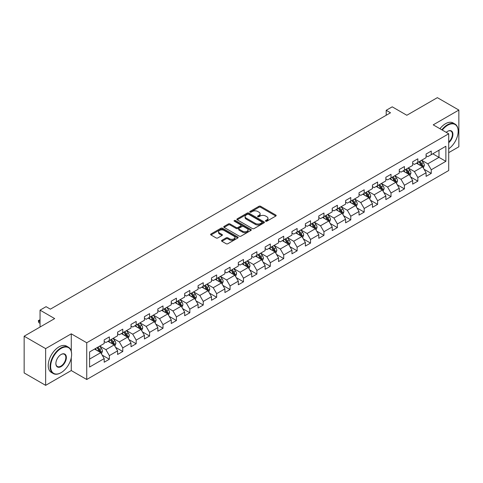 <?xml version="1.0" encoding="UTF-8"?>
<svg xmlns="http://www.w3.org/2000/svg" width="483" height="483" viewBox="0 0 483 483"><rect width="100%" height="100%" fill="white"/><g stroke="black" fill="none" stroke-linecap="round" stroke-linejoin="round"><path stroke-width="0.72" d="M265.686 221.214A0.833 0.483 0 0 0 266.864 221.214L275.829 216.034A1.195 0.688 0 0 0 276.179 215.551A1.195 0.688 0 0 0 275.829 215.062L260.639 206.289A1.195 0.688 0 0 0 258.954 206.289L249.989 211.469A0.833 0.483 0 0 0 249.741 211.808A0.833 0.483 0 0 0 249.989 212.152A0.833 0.483 0 0 0 251.166 212.152L252.331 211.482A3.822 2.204 0 0 1 257.729 211.482L258.997 212.212A3.822 2.204 0 0 1 260.114 213.77A3.822 2.204 0 0 1 258.997 215.327L257.837 215.998A0.833 0.483 0 0 0 257.59 216.342A0.833 0.483 0 0 0 257.837 216.68A0.833 0.483 0 0 0 259.015 216.68L260.18 216.01A3.822 2.204 0 0 1 265.578 216.01L266.845 216.74A3.822 2.204 0 0 1 267.962 218.298A3.822 2.204 0 0 1 266.845 219.862L265.686 220.532A0.833 0.483 0 0 0 265.439 220.87A0.833 0.483 0 0 0 265.686 221.214L265.686 220.532M221.902 240.299A1.195 0.688 0 0 0 221.558 240.788A1.195 0.688 0 0 0 221.902 241.277L226.165 243.734A1.195 0.688 0 0 0 227.855 243.734L237.811 237.986A1.195 0.688 0 0 0 238.161 237.497A1.195 0.688 0 0 0 237.811 237.008L222.621 228.242A1.195 0.688 0 0 0 220.936 228.242L210.974 233.989A1.195 0.688 0 0 0 210.624 234.478A1.195 0.688 0 0 0 210.974 234.961L216.124 237.938A1.195 0.688 0 0 0 217.815 237.938L222.071 235.475A1.195 0.688 0 0 0 222.421 234.992A1.195 0.688 0 0 0 222.071 234.503L219.524 233.029A3.194 1.841 0 0 1 218.588 231.725A3.194 1.841 0 0 1 220.556 230.023A3.194 1.841 0 0 1 224.034 230.421L234.038 236.193A3.194 1.841 0 0 1 234.973 237.497A3.194 1.841 0 0 1 232.999 239.2A3.194 1.841 0 0 1 229.522 238.801L227.855 237.841A1.195 0.688 0 0 0 226.165 237.841L221.902 240.299L221.902 241.277L226.165 238.831L226.165 237.841M448.707 152.646L458.85 146.79L458.85 110.058L437.356 97.651L406.831 115.268L392.22 106.834L386.201 110.305L390.499 112.787L50.371 309.156L46.072 306.675L40.053 310.152L40.053 327.027M71.267 351.262L71.267 333.825L45.643 348.617L24.15 336.21L54.67 318.587L40.053 310.152M71.267 333.825L86.741 342.761L448.707 133.785L448.707 170.517L86.741 379.493L86.741 342.761M458.85 110.058L433.227 124.849L448.707 133.785M252.416 228.58A1.195 0.688 0 0 0 254.1 228.58L264.062 222.832A1.195 0.688 0 0 0 264.406 222.343A1.195 0.688 0 0 0 264.062 221.86L248.866 213.088A1.195 0.688 0 0 0 247.181 213.088L237.225 218.835A1.195 0.688 0 0 0 236.875 219.324A1.195 0.688 0 0 0 237.225 219.813L252.416 228.58M234.647 221.395A0.833 0.483 0 0 1 235.493 221.51L235.493 220.52L250.937 229.437A1.195 0.688 0 0 1 251.287 229.92A1.195 0.688 0 0 1 250.937 230.409L240.981 236.157A1.195 0.688 0 0 1 239.29 236.157L224.1 227.39L228.362 224.945L228.362 223.955L224.1 226.412A1.195 0.688 0 0 0 223.75 226.901A1.195 0.688 0 0 0 224.1 227.39L224.1 226.412M228.362 224.945A1.195 0.688 0 0 1 230.047 224.945L230.047 223.955A1.195 0.688 0 0 0 228.362 223.955M230.047 223.955L236.211 227.511A1.195 0.688 0 0 0 237.896 227.511L240.727 225.875A1.195 0.688 0 0 0 241.071 225.392A1.195 0.688 0 0 0 240.727 224.903L234.309 221.202A0.833 0.483 0 0 1 234.068 220.858A0.833 0.483 0 0 1 234.581 220.411A0.833 0.483 0 0 1 235.493 220.52M45.643 348.617L45.643 385.349L24.15 372.942L24.15 336.21M102.173 355.096L109.351 359.243L109.351 355.621L117.604 350.851L117.604 354.48L122.767 351.497L122.767 347.875L131.02 343.111L131.02 346.734L136.176 343.757L136.176 340.129L144.429 335.365L144.429 338.988L149.591 336.011L149.591 332.389L157.844 327.625L157.844 331.247L163 328.271L163 324.642L171.26 319.879L171.26 323.501L176.416 320.525L176.416 316.902L184.669 312.133L184.669 315.761L189.825 312.779L189.825 309.156L198.084 304.393L198.084 308.015L203.24 305.039L203.24 301.416L211.494 296.647L211.494 300.269L216.65 297.293L216.65 293.67L224.909 288.906L224.909 292.529L230.065 289.552L230.065 285.924L238.318 281.16L238.318 284.783L243.48 281.806L243.48 278.184L251.734 273.42L251.734 277.043L256.89 274.06L256.89 270.438L265.143 265.674L265.143 269.297L270.305 266.32L270.305 262.698L278.558 257.928L278.558 261.557L283.714 258.574L283.714 254.952L291.967 250.188L291.967 253.81L297.13 250.834L297.13 247.211L305.383 242.442L305.383 246.064L310.539 243.088L310.539 239.465L318.792 234.702L318.792 238.324L323.954 235.348L323.954 231.719L332.207 226.956L332.207 230.578L337.363 227.602L337.363 223.979L345.617 219.21L345.617 222.838L350.779 219.856L350.779 216.233L359.032 211.469L359.032 215.092L364.188 212.115L364.188 208.493L372.441 203.723L372.441 207.352L377.603 204.369L377.603 200.747L385.857 195.983L385.857 199.606L391.013 196.629L391.013 193.001L399.266 188.237L399.266 191.86L404.428 188.883L404.428 185.261L412.681 180.497L412.681 184.12L417.837 181.137L417.837 177.515L426.091 172.751L426.091 176.373L431.253 173.397L431.253 169.774L445.869 161.334L445.869 146.246L438.987 150.213L438.987 157.361L445.869 161.334M109.351 359.243L104.195 362.22L104.195 358.597L89.578 367.038L89.578 351.944L104.195 343.51L104.195 339.881L109.351 336.905L109.351 340.527L117.604 335.763L117.604 332.141L122.767 329.158L122.767 332.787L131.02 328.017L131.02 324.395L136.176 321.418L136.176 325.041L144.429 320.277L144.429 316.655L149.591 313.672L149.591 317.295L157.844 312.531L157.844 308.909L163 305.932L163 309.555L171.26 304.791L171.26 301.163L176.416 298.186L176.416 301.809L184.669 297.045L184.669 293.423L189.825 290.446L189.825 294.069L198.084 289.299L198.084 285.676L203.24 282.7L203.24 286.322L211.494 281.559L211.494 277.936L216.65 274.954L216.65 278.582L224.909 273.813L224.909 270.19L230.065 267.214L230.065 270.836L238.318 266.073L238.318 262.45L243.48 259.468L243.48 263.09L251.734 258.327L251.734 254.704L256.89 251.728L256.89 255.35L265.143 250.586L265.143 246.958L270.305 243.981L270.305 247.604L278.558 242.84L278.558 239.218L283.714 236.235L283.714 239.864L291.967 235.094L291.967 231.472L297.13 228.495L297.13 232.118L305.383 227.354L305.383 223.732L310.539 220.749L310.539 224.378L318.792 219.608L318.792 215.986L323.954 213.009L323.954 216.632L332.207 211.868L332.207 208.239L337.363 205.263L337.363 208.885L345.617 204.122L345.617 200.499L350.779 197.523L350.779 201.145L359.032 196.376L359.032 192.753L364.188 189.777L364.188 193.399L372.441 188.636L372.441 185.013L377.603 182.031L377.603 185.659L385.857 180.89L385.857 177.267L391.013 174.291L391.013 177.913L399.266 173.149L399.266 169.527L404.428 166.544L404.428 170.167L412.681 165.403L412.681 161.781L417.837 158.804L417.837 162.427L426.091 157.663L426.091 154.035L431.253 151.058L431.253 154.681L445.869 146.246M107.975 341.324L114.169 344.898L105.916 349.662L99.721 346.088M104.195 341.523L105.916 342.513L109.351 340.527M105.916 349.662L109.351 355.621M114.169 344.898L117.604 350.851M121.39 333.578L127.578 337.152L119.325 341.916L113.137 338.341M117.604 333.777L119.325 334.773L122.767 332.787M119.325 341.916L122.767 347.875M127.578 337.152L131.02 343.111M134.805 325.838L140.994 329.412L132.74 334.176L126.546 330.601M131.02 326.037L132.74 327.027L136.176 325.041M132.74 334.176L136.176 340.129M140.994 329.412L144.429 335.365M148.215 318.092L154.403 321.666L146.15 326.43L139.961 322.855M144.429 318.291L146.15 319.281L149.591 317.295M146.15 326.43L149.591 332.389M154.403 321.666L157.844 327.625M161.63 310.346L167.818 313.92L159.565 318.689L153.371 315.115M157.844 310.545L159.565 311.541L163 309.555M159.565 318.689L163 324.642M167.818 313.92L171.26 319.879M175.039 302.606L181.228 306.18L172.974 310.943L166.786 307.369M171.26 302.805L172.974 303.795L176.416 301.809M172.974 310.943L176.416 316.902M181.228 306.18L184.669 312.133M188.455 294.859L194.643 298.434L186.39 303.203L180.195 299.629M184.669 295.059L186.39 296.055L189.825 294.069M186.39 303.203L189.825 309.156M194.643 298.434L198.084 304.393M201.864 287.119L208.052 290.694L199.799 295.457L193.611 291.883M198.084 287.319L199.799 288.309L203.24 286.322M199.799 295.457L203.24 301.416M208.052 290.694L211.494 296.647M215.279 279.373L221.468 282.947L213.214 287.711L207.026 284.137M211.494 279.572L213.214 280.563L216.65 278.582M213.214 287.711L216.65 293.67M221.468 282.947L224.909 288.906M228.688 271.633L234.877 275.207L226.624 279.971L220.435 276.397M224.909 271.826L226.624 272.823L230.065 270.836M226.624 279.971L230.065 285.924M234.877 275.207L238.318 281.16M242.104 263.887L248.292 267.461L240.039 272.225L233.85 268.651M238.318 264.086L240.039 265.076L243.48 263.09M240.039 272.225L243.48 278.184M248.292 267.461L251.734 273.42M255.513 256.141L261.708 259.715L253.448 264.485L247.26 260.911M251.734 256.34L253.448 257.336L256.89 255.35M253.448 264.485L256.89 270.438M261.708 259.715L265.143 265.674M268.928 248.401L275.117 251.975L266.864 256.739L260.675 253.164M265.143 248.6L266.864 249.59L270.305 247.604M266.864 256.739L270.305 262.698M275.117 251.975L278.558 257.928M282.338 240.655L288.532 244.229L280.273 248.993L274.084 245.424M278.558 240.854L280.273 241.85L283.714 239.864M280.273 248.993L283.714 254.952M288.532 244.229L291.967 250.188M295.753 232.915L301.941 236.489L293.688 241.252L287.5 237.678M291.967 233.114L293.688 234.104L297.13 232.118M293.688 241.252L297.13 247.211M301.941 236.489L305.383 242.442M309.162 225.169L315.357 228.743L307.103 233.506L300.909 229.932M305.383 225.368L307.103 226.358L310.539 224.378M307.103 233.506L310.539 239.465M315.357 228.743L318.792 234.702M322.578 217.422L328.766 220.997L320.513 225.766L314.324 222.192M318.792 217.622L320.513 218.618L323.954 216.632M320.513 225.766L323.954 231.719M328.766 220.997L332.207 226.956M335.987 209.682L342.181 213.257L333.928 218.02L327.734 214.446M332.207 209.882L333.928 210.872L337.363 208.885M333.928 218.02L337.363 223.979M342.181 213.257L345.617 219.21M349.402 201.936L355.591 205.51L347.337 210.28L341.149 206.706M345.617 202.136L347.337 203.132L350.779 201.145M347.337 210.28L350.779 216.233M355.591 205.51L359.032 211.469M362.811 194.196L369.006 197.77L360.753 202.534L354.558 198.96M359.032 194.395L360.753 195.386L364.188 193.399M360.753 202.534L364.188 208.493M369.006 197.77L372.441 203.723M376.227 186.45L382.415 190.024L374.162 194.788L367.974 191.214M372.441 186.649L374.162 187.639L377.603 185.659M374.162 194.788L377.603 200.747M382.415 190.024L385.857 195.983M389.636 178.71L395.831 182.284L387.577 187.048L381.383 183.474M385.857 178.903L387.577 179.899L391.013 177.913M387.577 187.048L391.013 193.001M395.831 182.284L399.266 188.237M403.051 170.964L409.24 174.538L400.987 179.302L394.798 175.727M399.266 171.163L400.987 172.153L404.428 170.167M400.987 179.302L404.428 185.261M409.24 174.538L412.681 180.497M416.461 163.218L422.655 166.792L414.402 171.562L408.207 167.987M412.681 163.417L414.402 164.413L417.837 162.427M414.402 171.562L417.837 177.515M422.655 166.792L426.091 172.751M432.798 153.787L438.987 157.361L427.811 163.815L421.623 160.241M426.091 155.677L427.811 156.667L431.253 154.681M427.811 163.815L431.253 169.774M45.643 385.349L71.267 370.558L86.741 379.493M386.201 110.305L386.201 115.268M89.578 359.092L100.754 352.638L94.565 349.064M100.754 352.638L104.195 358.597M424.074 169.249L431.253 173.397M410.659 176.995L417.837 181.137M397.249 184.741L404.428 188.883M383.834 192.482L391.013 196.629M370.425 200.228L377.603 204.369M357.009 207.968L364.188 212.115M343.6 215.714L350.779 219.856M330.185 223.454L337.363 227.602M316.776 231.2L323.954 235.348M303.36 238.946L310.539 243.088M289.951 246.686L297.13 250.834M276.536 254.432L283.714 258.574M263.12 262.172L270.305 266.32M249.711 269.919L256.89 274.06M236.296 277.665L243.48 281.806M222.886 285.405L230.065 289.552M209.471 293.151L216.65 297.293M196.062 300.891L203.24 305.039M182.646 308.637L189.825 312.779M169.237 316.377L176.416 320.525M155.822 324.123L163 328.271M142.413 331.869L149.591 336.011M128.997 339.609L136.176 343.757M115.588 347.355L122.767 351.497M71.267 370.558L71.267 357.752M266.018 221.329L266.845 220.852A3.822 2.204 0 0 0 267.962 219.294L267.962 218.298M260.114 213.77L260.114 214.76A3.822 2.204 0 0 1 258.997 216.324L258.17 216.801M275.817 216.046L260.639 207.285A1.195 0.688 0 0 0 258.954 207.285L250.321 212.266M264.062 221.86L264.062 222.832L248.866 214.078A1.195 0.688 0 0 0 247.181 214.078L237.238 219.819M261.949 222.687A0.833 0.483 0 0 0 262.197 222.343A0.833 0.483 0 0 0 261.949 222.005L248.618 214.307A0.833 0.483 0 0 0 247.435 214.307L246.209 215.013A3.822 2.204 0 0 0 245.092 216.571A3.822 2.204 0 0 0 246.209 218.129L255.326 223.394A3.822 2.204 0 0 0 260.723 223.394L261.949 222.687L261.949 223.677A0.833 0.483 0 0 0 262.197 223.339L262.197 222.343M245.092 216.571L245.092 217.561A3.822 2.204 0 0 0 246.209 219.125L246.209 218.129M261.949 223.677L260.723 224.384A3.822 2.204 0 0 1 255.326 224.384L246.209 219.125M230.047 224.945L236.211 228.501A1.195 0.688 0 0 0 237.896 228.501L240.727 226.871A1.195 0.688 0 0 0 241.071 226.382L241.071 225.392M235.493 221.51L250.919 230.415M242.605 231.2A3.194 1.841 0 0 0 246.082 231.599A3.194 1.841 0 0 0 248.051 229.896A3.194 1.841 0 0 0 247.115 228.592L243.595 226.557A1.195 0.688 0 0 0 241.905 226.557L239.079 228.193A1.195 0.688 0 0 0 238.729 228.676A1.195 0.688 0 0 0 239.079 229.165L242.605 231.2L242.605 232.19A3.194 1.841 0 0 0 246.082 232.595A3.194 1.841 0 0 0 248.051 230.892L248.051 229.896M238.729 228.676L238.729 229.673A1.195 0.688 0 0 0 239.079 230.162L239.079 229.165M242.605 232.19L239.079 230.162M234.973 237.497L234.973 238.493A3.194 1.841 0 0 1 232.999 240.196A3.194 1.841 0 0 1 229.522 239.791L227.855 238.831A1.195 0.688 0 0 0 226.165 238.831M218.588 231.725L218.588 232.715A3.194 1.841 0 0 0 219.524 234.02L219.524 233.029M222.059 235.487L219.524 234.02M237.799 237.992L222.621 229.232A1.195 0.688 0 0 0 220.936 229.232L210.993 234.973M423.331 167.969L424.358 165.391A3.224 1.86 -120 0 0 423.325 162.65L421.55 160.284M418.459 164.371L417.252 162.765M422.154 166.508L422.619 165.53A3.224 1.86 -120 0 0 421.695 163.592L419.92 161.225M419.111 161.69L421.079 164.317A1.642 0.948 60 0 1 421.381 164.818L422.619 165.53M418.888 161.823L420.663 164.19A3.224 1.86 60 0 1 421.587 166.128M448.707 148.818A14.834 8.567 120 0 0 458.162 131.304A14.834 8.567 120 0 0 447.675 125.248A14.834 8.567 120 0 0 442.283 130.078M441.836 129.818A15.196 8.772 -60 0 1 447.415 124.801A15.196 8.772 -60 0 1 455.016 124.046A15.196 8.772 -60 0 1 458.162 131.008A15.196 8.772 -60 0 1 458.162 131.153M446.238 132.36A7.414 4.281 -60 0 1 447.675 131.304L447.675 131.304A7.414 4.281 -60 0 1 452.891 133.749A7.414 4.281 -60 0 1 448.707 142.702M439.947 128.726A15.196 8.772 -60 0 1 445.525 123.708A15.196 8.772 -60 0 1 453.12 122.954L455.016 124.046M448.707 142.026A7.052 4.069 120 0 0 452.233 135.922A7.052 4.069 120 0 0 450.941 131.104A7.052 4.069 120 0 0 447.542 131.382M60.864 372.791L61.118 372.647A14.834 8.567 120 0 0 71.611 354.48A14.834 8.567 120 0 0 61.118 348.418A14.834 8.567 120 0 0 50.63 366.591A14.834 8.567 120 0 0 61.118 372.647L60.864 372.791A15.196 8.772 -60 0 1 53.263 373.546A15.196 8.772 -60 0 1 50.932 361.369A15.196 8.772 -60 0 1 60.864 347.971A15.196 8.772 -60 0 1 68.459 347.223A15.196 8.772 -60 0 1 71.611 354.178A15.196 8.772 -60 0 1 71.611 354.329M61.118 366.591A7.414 4.281 -60 0 1 55.877 363.56A7.414 4.281 -60 0 1 61.118 354.48L61.118 354.48A7.414 4.281 -60 0 1 66.364 357.505A7.414 4.281 -60 0 1 61.118 366.591M55.877 363.409A7.052 4.069 120 0 0 57.338 366.494A7.052 4.069 120 0 0 60.864 366.144A7.052 4.069 120 0 0 65.471 359.926A7.052 4.069 120 0 0 64.39 354.274A7.052 4.069 120 0 0 60.991 354.552M53.263 373.546L51.373 372.453A15.196 8.772 -60 0 1 49.043 360.276A15.196 8.772 -60 0 1 58.968 346.885A15.196 8.772 -60 0 1 66.569 346.13L68.459 347.223M409.922 175.715L410.942 173.137A3.224 1.86 -120 0 0 409.916 170.396L408.141 168.024M405.05 172.117L403.842 170.505M408.745 174.248L409.204 173.276A3.224 1.86 -120 0 0 408.28 171.338L406.505 168.965M405.702 169.436L407.67 172.063A1.642 0.948 60 0 1 407.966 172.564L409.204 173.276M405.472 169.563L407.247 171.936A3.224 1.86 60 0 1 408.171 173.868M396.507 183.455L397.533 180.884A3.224 1.86 -120 0 0 396.501 178.136L394.726 175.77M391.635 179.857L390.427 178.251M395.329 181.994L395.788 181.016A3.224 1.86 -120 0 0 394.871 179.078L393.096 176.712M392.287 177.176L394.255 179.809A1.642 0.948 60 0 1 394.557 180.304L395.788 181.016M392.063 177.309L393.838 179.676A3.224 1.86 60 0 1 394.762 181.614M383.097 191.202L384.118 188.624A3.224 1.86 -120 0 0 383.091 185.883L381.316 183.51M378.219 187.603L377.018 185.997M381.92 189.734L382.379 188.762A3.224 1.86 -120 0 0 381.455 186.824L379.68 184.458M378.877 184.923L380.845 187.549A1.642 0.948 60 0 1 381.141 188.05L382.379 188.762M378.648 185.049L380.423 187.422A3.224 1.86 60 0 1 381.347 189.36M369.682 198.948L370.709 196.37A3.224 1.86 -120 0 0 369.676 193.623L367.901 191.256M364.81 195.349L363.602 193.737M368.505 197.481L368.964 196.509A3.224 1.86 -120 0 0 368.046 194.571L366.271 192.198M365.462 192.663L367.43 195.295A1.642 0.948 60 0 1 367.732 195.79L368.964 196.509M365.239 192.795L367.014 195.162A3.224 1.86 60 0 1 367.937 197.1M356.273 206.688L357.293 204.11A3.224 1.86 -120 0 0 356.267 201.369L354.492 199.002M351.395 203.089L350.193 201.483M355.096 205.227L355.554 204.249A3.224 1.86 -120 0 0 354.631 202.311L352.856 199.944M352.053 200.409L354.021 203.035A1.642 0.948 60 0 1 354.317 203.536L355.554 204.249M351.823 200.536L353.598 202.908A3.224 1.86 60 0 1 354.522 204.846M342.858 214.434L343.884 211.856A3.224 1.86 -120 0 0 342.852 209.115L341.076 206.742M337.985 210.836L336.778 209.224M341.68 212.967L342.139 211.995A3.224 1.86 -120 0 0 341.221 210.057L339.446 207.684M338.637 208.155L340.606 210.781A1.642 0.948 60 0 1 340.907 211.276L342.139 211.995M338.414 208.282L340.189 210.648A3.224 1.86 60 0 1 341.113 212.586M329.448 222.174L330.469 219.602A3.224 1.86 -120 0 0 329.442 216.855L327.667 214.488M324.57 218.576L323.369 216.97M328.271 220.713L328.73 219.735A3.224 1.86 -120 0 0 327.806 217.797L326.031 215.43M325.228 215.895L327.196 218.521A1.642 0.948 60 0 1 327.492 219.022L328.73 219.735M324.999 216.028L326.774 218.394A3.224 1.86 60 0 1 327.697 220.333M316.033 229.92L317.053 227.342A3.224 1.86 -120 0 0 316.027 224.601L314.252 222.228M311.161 226.322L309.953 224.71M314.856 228.453L315.314 227.481A3.224 1.86 -120 0 0 314.397 225.543L312.622 223.176M311.813 223.641L313.781 226.267A1.642 0.948 60 0 1 314.077 226.769L315.314 227.481M311.589 223.768L313.364 226.141A3.224 1.86 60 0 1 314.282 228.079M302.624 237.66L303.644 235.088A3.224 1.86 -120 0 0 302.618 232.341L300.843 229.974M297.745 234.068L296.544 232.456M301.44 236.199L301.905 235.221A3.224 1.86 -120 0 0 300.981 233.289L299.206 230.916M298.397 231.381L300.372 234.014A1.642 0.948 60 0 1 300.668 234.509L301.905 235.221M298.174 231.514L299.949 233.881A3.224 1.86 60 0 1 300.873 235.819M289.208 245.406L290.229 242.828A3.224 1.86 -120 0 0 289.202 240.087L287.427 237.721M284.336 241.808L283.129 240.202M288.031 243.945L288.49 242.967A3.224 1.86 -120 0 0 287.572 241.029L285.797 238.662M284.988 239.127L286.956 241.754A1.642 0.948 60 0 1 287.252 242.255L288.49 242.967M284.765 239.254L286.54 241.627A3.224 1.86 60 0 1 287.457 243.565M275.799 253.152L276.819 250.574A3.224 1.86 -120 0 0 275.793 247.827L274.018 245.461M270.921 249.554L269.719 247.942M274.616 251.685L275.081 250.713A3.224 1.86 -120 0 0 274.157 248.775L272.382 246.402M271.573 246.873L273.547 249.5A1.642 0.948 60 0 1 273.843 249.995L275.081 250.713M271.349 247L273.124 249.367A3.224 1.86 60 0 1 274.048 251.305M262.384 260.892L263.404 258.314A3.224 1.86 -120 0 0 262.378 255.573L260.603 253.207M257.511 257.294L256.304 255.688M261.206 259.431L261.665 258.453A3.224 1.86 -120 0 0 260.748 256.515L258.973 254.149M258.163 254.613L260.132 257.24A1.642 0.948 60 0 1 260.428 257.741L261.665 258.453M257.94 254.746L259.715 257.113A3.224 1.86 60 0 1 260.633 259.051M248.974 268.639L249.995 266.061A3.224 1.86 -120 0 0 248.968 263.32L247.193 260.947M244.096 265.04L242.895 263.428M247.791 267.171L248.256 266.199A3.224 1.86 -120 0 0 247.332 264.261L245.557 261.889M244.748 262.36L246.716 264.986A1.642 0.948 60 0 1 247.018 265.487L248.256 266.199M244.525 262.486L246.3 264.853A3.224 1.86 60 0 1 247.224 266.791M235.559 276.379L236.579 273.807A3.224 1.86 -120 0 0 235.553 271.06L233.778 268.693M230.687 272.78L229.479 271.174M234.382 274.918L234.841 273.939A3.224 1.86 -120 0 0 233.923 272.001L232.148 269.635M231.339 270.1L233.307 272.732A1.642 0.948 60 0 1 233.603 273.227L234.841 273.939M231.115 270.232L232.891 272.599A3.224 1.86 60 0 1 233.808 274.537M222.144 284.125L223.17 281.547A3.224 1.86 -120 0 0 222.144 278.806L220.369 276.433M217.272 280.526L216.07 278.92M220.966 282.658L221.431 281.686A3.224 1.86 -120 0 0 220.508 279.748L218.733 277.381M217.924 277.846L219.892 280.472A1.642 0.948 60 0 1 220.194 280.973L221.431 281.686M217.7 277.973L219.475 280.345A3.224 1.86 60 0 1 220.399 282.283M208.734 291.871L209.755 289.293A3.224 1.86 -120 0 0 208.728 286.546L206.953 284.179M203.862 288.273L202.655 286.661M207.557 290.404L208.016 289.432A3.224 1.86 -120 0 0 207.092 287.494L205.323 285.121M204.514 285.586L206.483 288.218A1.642 0.948 60 0 1 206.778 288.713L208.016 289.432M204.291 285.719L206.066 288.085A3.224 1.86 60 0 1 206.984 290.023M195.319 299.611L196.346 297.033A3.224 1.86 -120 0 0 195.319 294.292L193.544 291.925M190.447 296.013L189.245 294.407M194.142 298.15L194.607 297.172A3.224 1.86 -120 0 0 193.683 295.234L191.908 292.867M191.099 293.332L193.067 295.958A1.642 0.948 60 0 1 193.369 296.459L194.607 297.172M190.876 293.459L192.651 295.831A3.224 1.86 60 0 1 193.574 297.769M181.91 307.357L182.93 304.779A3.224 1.86 -120 0 0 181.904 302.038L180.129 299.665M177.038 303.759L175.83 302.147M180.733 305.89L181.191 304.918A3.224 1.86 -120 0 0 180.268 302.98L178.499 300.607M177.69 301.078L179.658 303.704A1.642 0.948 60 0 1 179.954 304.199L181.191 304.918M177.466 301.205L179.241 303.572A3.224 1.86 60 0 1 180.159 305.51M168.495 315.097L169.521 312.525A3.224 1.86 -120 0 0 168.489 309.778L166.72 307.411M163.622 311.499L162.421 309.893M167.317 313.636L167.782 312.658A3.224 1.86 -120 0 0 166.858 310.72L165.083 308.353M164.274 308.818L166.243 311.444A1.642 0.948 60 0 1 166.544 311.946L167.782 312.658M164.051 308.951L165.826 311.318A3.224 1.86 60 0 1 166.75 313.256M155.085 322.843L156.106 320.265A3.224 1.86 -120 0 0 155.079 317.524L153.304 315.151M150.213 319.245L149.006 317.633M153.908 321.376L154.367 320.404A3.224 1.86 -120 0 0 153.443 318.466L151.668 316.099M150.865 316.564L152.833 319.191A1.642 0.948 60 0 1 153.129 319.692L154.367 320.404M150.642 316.691L152.417 319.064A3.224 1.86 60 0 1 153.334 321.002M141.67 330.583L142.696 328.011A3.224 1.86 -120 0 0 141.664 325.264L139.895 322.898M136.798 326.991L135.59 325.379M140.493 329.122L140.958 328.144A3.224 1.86 -120 0 0 140.034 326.206L138.259 323.839M137.45 324.304L139.418 326.937A1.642 0.948 60 0 1 139.72 327.432L140.958 328.144M137.226 324.437L139.001 326.804A3.224 1.86 60 0 1 139.925 328.742M128.261 338.329L129.281 335.751A3.224 1.86 -120 0 0 128.255 333.01L126.48 330.644M123.388 334.731L122.181 333.125M127.083 336.868L127.542 335.89A3.224 1.86 -120 0 0 126.618 333.952L124.843 331.586M124.04 332.05L126.009 334.677A1.642 0.948 60 0 1 126.304 335.178L127.542 335.89M123.817 332.177L125.586 334.55A3.224 1.86 60 0 1 126.51 336.488M114.845 346.076L115.872 343.498A3.224 1.86 -120 0 0 114.839 340.75L113.064 338.384M109.973 342.477L108.766 340.865M113.668 344.608L114.133 343.636A3.224 1.86 -120 0 0 113.209 341.698L111.434 339.326M110.625 339.79L112.593 342.423A1.642 0.948 60 0 1 112.895 342.918L114.133 343.636M110.402 339.923L112.177 342.29A3.224 1.86 60 0 1 113.1 344.228M101.436 353.816L102.456 351.238A3.224 1.86 -120 0 0 101.43 348.497L99.655 346.13M96.564 350.217L95.356 348.611M100.259 352.355L100.718 351.376A3.224 1.86 -120 0 0 99.794 349.438L98.019 347.072M97.216 347.537L99.184 350.163A1.642 0.948 60 0 1 99.48 350.664L100.718 351.376M96.992 347.669L98.761 350.036A3.224 1.86 60 0 1 99.685 351.974M40.053 320.157L38.833 320.863L40.053 321.569M38.833 322.65L38.362 320.887L38.833 320.863L38.833 322.65L40.053 323.356M38.362 320.591L40.053 319.734M266.845 220.852L266.845 219.862M257.837 216.68L257.837 215.998M258.997 216.324L258.997 215.327M249.989 212.152L249.989 211.469M258.954 207.285L258.954 206.289M260.639 207.285L260.639 206.289M275.829 216.034L275.829 215.062M237.225 219.813L237.225 218.835M247.181 214.078L247.181 213.088M248.866 214.078L248.866 213.088M255.326 224.384L255.326 223.394M260.723 224.384L260.723 223.394M236.211 228.501L236.211 227.511M237.896 228.501L237.896 227.511M240.727 226.871L240.727 225.875M250.937 230.409L250.937 229.437M227.855 238.831L227.855 237.841M229.522 239.791L229.522 238.801M222.071 235.475L222.071 234.503M210.974 234.961L210.974 233.989M220.936 229.232L220.936 228.242M222.621 229.232L222.621 228.242M237.811 237.986L237.811 237.008M422.335 166.611L424.334 165.458M421.695 163.592L423.325 162.65M419.401 164.914L420.663 164.19M408.926 174.357L410.924 173.198M408.28 171.338L409.916 170.396M405.992 172.66L407.247 171.936M395.511 182.097L397.509 180.944M394.871 179.078L396.501 178.136M392.576 180.407L393.838 179.676M382.101 189.843L384.1 188.69M381.455 186.824L383.091 185.883M379.167 188.147L380.423 187.422M368.686 197.583L370.684 196.43M368.046 194.571L369.676 193.623M365.752 195.893L367.014 195.162M355.271 205.329L357.275 204.176M354.631 202.311L356.267 201.369M352.342 203.633L353.598 202.908M341.861 213.069L343.86 211.916M341.221 210.057L342.852 209.115M338.927 211.379L340.189 210.648M328.446 220.816L330.45 219.662M327.806 217.797L329.442 216.855M325.518 219.125L326.774 218.394M315.037 228.562L317.035 227.402M314.397 225.543L316.027 224.601M312.103 226.865L313.364 226.141M301.621 236.302L303.62 235.149M300.981 233.289L302.618 232.341M298.687 234.611L299.949 233.881M288.212 244.048L290.211 242.895M287.572 241.029L289.202 240.087M285.278 242.351L286.54 241.627M274.797 251.788L276.795 250.635M274.157 248.775L275.793 247.827M271.863 250.097L273.124 249.367M261.388 259.534L263.386 258.381M260.748 256.515L262.378 255.573M258.453 257.837L259.715 257.113M247.972 267.28L249.971 266.121M247.332 264.261L248.968 263.32M245.038 265.584L246.3 264.853M234.563 275.02L236.561 273.867M233.923 272.001L235.553 271.06M231.629 273.33L232.891 272.599M221.148 282.766L223.146 281.613M220.508 279.748L222.144 278.806M218.213 281.07L219.475 280.345M207.738 290.506L209.737 289.353M207.092 287.494L208.728 286.546M204.804 288.816L206.066 288.085M194.323 298.252L196.321 297.099M193.683 295.234L195.319 294.292M191.389 296.556L192.651 295.831M180.914 305.993L182.912 304.839M180.268 302.98L181.904 302.038M177.979 304.302L179.241 303.572M167.498 313.739L169.497 312.586M166.858 310.72L168.489 309.778M164.564 312.042L165.826 311.318M154.089 321.485L156.087 320.326M153.443 318.466L155.079 317.524M151.155 319.788L152.417 319.064M140.674 329.225L142.672 328.072M140.034 326.206L141.664 325.264M137.74 327.534L139.001 326.804M127.264 336.971L129.263 335.818M126.618 333.952L128.255 333.01M124.33 335.274L125.586 334.55M113.849 344.711L115.848 343.558M113.209 341.698L114.839 340.75M110.915 343.021L112.177 342.29M100.44 352.457L102.438 351.304M99.794 349.438L101.43 348.497M97.506 350.761L98.761 350.036M71.611 354.48L71.611 354.178"/></g></svg>
